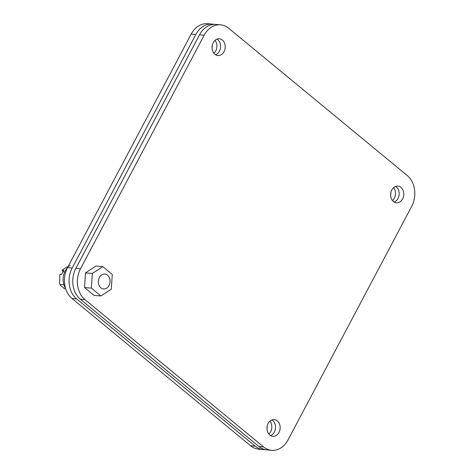 <?xml version="1.0" encoding="UTF-8"?>
<svg xmlns="http://www.w3.org/2000/svg" width="474" height="474" viewBox="0 0 474 474"><rect width="100%" height="100%" fill="white"/><g stroke="black" fill="none" stroke-linecap="round" stroke-linejoin="round"><path stroke-width="0.71" d="M212.263 24.109L207.636 23.7A22.42 17.568 95 0 0 191.2 34.092L67.557 267.609A22.42 17.568 95 0 0 72.007 298.484L250.592 445.761A22.42 17.568 95 0 0 258.65 449.162L263.277 449.571A22.42 17.568 -85 0 1 255.213 446.17L76.634 298.893A22.42 17.568 -85 0 1 72.178 268.017L195.821 34.495A22.42 17.568 -85 0 1 212.263 24.109A22.42 17.568 -85 0 1 214.1 24.393M212.269 45.267A8.402 6.583 -85 0 1 212.032 47.933M390.849 192.545A8.402 6.583 -85 0 1 390.612 195.211M267.206 426.067A8.402 6.583 -85 0 1 266.969 428.733M265.138 449.607A22.42 17.568 -85 0 1 263.277 449.571M215.03 40.337A8.402 6.583 -85 0 1 213.893 53.272M393.61 187.615A8.402 6.583 -85 0 1 392.472 200.549M269.967 421.137A8.402 6.583 -85 0 1 268.835 434.066M391.779 189.973A8.402 6.583 95 0 0 396.471 202.813A8.402 6.583 95 0 0 403.759 195.021A8.402 6.583 95 0 0 397.941 186.081A8.402 6.583 95 0 0 391.779 189.973M204.146 35.23A22.42 17.568 -85 0 1 220.588 24.838A22.42 17.568 -85 0 1 228.646 28.239L407.231 175.516A22.42 17.568 -85 0 1 411.687 206.391L288.044 439.908A22.42 17.568 -85 0 1 271.602 450.3A22.42 17.568 -85 0 1 263.538 446.899L84.959 299.621A22.42 17.568 -85 0 1 80.503 268.746L204.146 35.23L199.518 34.821A22.42 17.568 95 0 1 215.96 24.429L220.588 24.838M268.136 423.495A8.402 6.583 95 0 0 272.828 436.335A8.402 6.583 95 0 0 280.122 428.543A8.402 6.583 95 0 0 274.298 419.603A8.402 6.583 95 0 0 268.136 423.495M213.199 42.696A8.402 6.583 95 0 0 217.886 55.535A8.402 6.583 95 0 0 225.18 47.744A8.402 6.583 95 0 0 219.361 38.803A8.402 6.583 95 0 0 213.199 42.696M394.202 202.072A8.402 6.583 95 0 0 399.138 194.618A8.402 6.583 95 0 0 395.583 186.412M80.503 268.746L75.876 268.343L199.518 34.821M75.876 268.343A22.42 17.568 95 0 0 80.331 299.218L84.959 299.621M263.538 446.899L258.911 446.496L80.331 299.218M258.911 446.496A22.42 17.568 95 0 0 266.975 449.891L271.602 450.3M270.559 435.594A8.402 6.583 95 0 0 275.495 428.141A8.402 6.583 95 0 0 271.94 419.934M215.623 54.794A8.402 6.583 95 0 0 220.558 47.341A8.402 6.583 95 0 0 216.997 39.135M112.267 274.452L111.319 289.122L100.879 295.96L91.381 288.127L92.329 273.457L102.769 266.619L112.267 274.452M91.381 288.127L84.538 287.528L94.036 295.361L100.879 295.96M102.769 266.619L95.926 266.021L85.486 272.858L92.329 273.457M84.538 287.528L85.486 272.858M99.404 277.521A7.471 5.854 -85 0 1 104.884 274.061A7.471 5.854 -85 0 1 110.063 282.012A7.471 5.854 -85 0 1 103.575 288.944A7.471 5.854 -85 0 1 99.404 277.521M67.486 267.739A14.943 11.714 95 0 0 65.222 270.962A14.943 11.714 95 0 0 65.649 288.648M63.877 284.738L60.127 284.406C59.955 284.85 60.542 285.561 61.893 286.545L64.814 288.956M60.127 284.406L59.635 283.813L60.127 284.406M64.754 271.916L62.799 271.744L61.697 274.416L59.878 274.256L59.635 283.813M62.799 271.744L63.836 270.381L62.017 270.221L63.403 270.956M70.081 265.606L66.2 267.46L62.017 270.221M255.213 446.17L250.592 445.761M76.634 298.893L72.007 298.484M72.178 268.017L67.557 267.609M195.821 34.495L191.2 34.092"/></g></svg>

